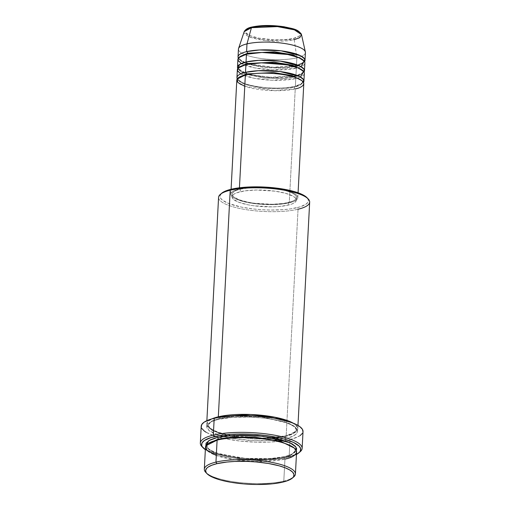 <?xml version="1.0" encoding="UTF-8"?>
<svg xmlns="http://www.w3.org/2000/svg" width="510" height="510" viewBox="0 0 510 510"><rect width="100%" height="100%" fill="white"/><g stroke="black" fill="none" stroke-linecap="round" stroke-linejoin="round"><path stroke-width="0.38" stroke-dasharray="2.55 1.91" d="M305.369 51.994A33.539 8.625 3 0 1 296.871 57.847L294.225 39.684A1.339 0.975 76.6 0 0 293.314 38.46C299.491 37.408 306.07 32.659 291.191 28.362C275.821 24.187 256.983 25.506 252.444 27.017A1.339 0.975 76.6 0 0 252.055 27.004M246.062 74.785A1.339 0.975 -103.4 0 1 245.75 74.957A1.339 0.975 -103.4 0 1 245.355 74.944A1.339 0.975 76.6 0 0 245.75 74.957A1.339 0.975 76.6 0 0 246.062 74.785M244.762 86.273L275.011 90.71L295.239 88.912A1.339 0.975 -103.4 0 1 294.308 87.344L282.967 88.88L264.027 88.453L244.934 84.462L239.719 81.645L238.215 78.954L238.903 77.386L238.215 78.954L239.719 81.645L244.934 84.462L264.027 88.453L282.967 88.88L294.308 87.344A1.339 0.975 -103.4 0 1 294.984 86.317A1.339 0.975 -103.4 0 1 295.379 86.324C289.839 88.166 266.845 89.773 248.077 84.679C229.921 79.439 237.953 73.638 245.495 72.356M246.604 64.426A1.339 0.975 -103.4 0 1 246.292 64.598A1.339 0.975 -103.4 0 1 245.903 64.591A1.339 0.975 76.6 0 0 246.292 64.598A1.339 0.975 76.6 0 0 246.604 64.426M240.745 73.893L254.069 78.228L271.989 80.261L295.781 78.559A1.339 0.975 -103.4 0 1 294.856 76.984L283.509 78.521L264.569 78.094L245.476 74.109L240.261 71.285L238.756 68.595L239.445 67.027L238.756 68.595L240.261 71.285L245.476 74.109L264.569 78.094L283.509 78.521L294.856 76.984A1.339 0.975 -103.4 0 1 295.526 75.964A1.339 0.975 -103.4 0 1 295.921 75.971L267.055 77.367L247.407 73.969L237.8 68.544A33.539 8.625 3 0 0 261.184 76.761A33.539 8.625 3 0 0 295.921 75.971L296.323 68.2A1.339 0.975 -103.4 0 1 295.398 66.625L284.051 68.168L265.117 67.741L246.018 63.75L240.803 60.932L239.298 58.236L239.993 56.674L239.298 58.236L240.803 60.932L246.018 63.75L265.117 67.741L284.051 68.168L295.398 66.625A1.339 0.975 -103.4 0 1 296.068 65.605A1.339 0.975 -103.4 0 1 296.463 65.611C290.923 67.454 267.928 69.06 249.167 63.967C231.011 58.72 239.037 52.925 246.579 51.644M246.84 54.238A1.339 0.975 -103.4 0 1 246.445 54.232A1.339 0.975 76.6 0 0 246.84 54.238A1.339 0.975 76.6 0 0 247.146 54.073M241.287 63.533L254.617 67.868L272.531 69.902L296.323 68.2A33.539 8.625 -177 0 0 304.878 62.972M216.304 455.5L235.92 459.943L257.442 461.544L284.95 459.102L283.796 481.108L282.731 482.122L283.796 481.108A45.613 11.73 -177 0 0 292.874 477.589A45.613 11.73 3 0 1 283.796 481.108L284.95 459.102A1.339 0.975 -103.4 0 1 284.019 457.527L268.419 459.644L242.384 459.057L216.132 453.568L208.953 449.692L206.888 445.989L208.035 443.623L206.888 445.989L208.953 449.692L216.132 453.568L242.384 459.057L268.419 459.644L284.019 457.527A1.339 0.975 -103.4 0 1 284.695 456.507A1.339 0.975 -103.4 0 1 285.084 456.514L269.975 458.63L244.889 458.337L218.019 453.447L209.482 449.712L205.83 445.938M275.846 440.073L286.034 438.39A1.339 0.975 -103.4 0 1 285.109 436.815L279.448 437.899L285.109 436.815A1.339 0.975 -103.4 0 1 285.778 435.789A1.339 0.975 -103.4 0 1 286.174 435.795L298.044 209.24L297.113 207.666A44.268 11.386 -177 0 0 306.969 197.657L308.34 199.984L307.963 202.196L305.904 204.268L299.848 206.933L290.726 208.864L283.318 209.661L270.918 210.043L262.267 209.737L253.687 209.004L241.67 207.156L228.824 203.554L222.647 200.315L220.492 198.046L220.02 195.789L221.722 193.201A44.268 11.386 -177 0 0 242.734 207.36A44.268 11.386 -177 0 0 297.113 207.666L298.044 209.24A45.613 11.73 -177 0 0 309.672 202.126M201.208 426.22A50.974 13.107 -177 0 0 218.764 437.172A50.974 13.107 -177 0 0 290.024 439.505L289.144 456.335L288.08 457.349A49.636 12.763 3 0 1 205.351 449.654L211.51 452.74L221.856 455.883L234.721 458.267L249.007 459.676L263.472 459.994L276.885 459.198L288.08 457.349L296.45 454.429A49.636 12.763 3 0 1 288.08 457.349L289.144 456.335A50.974 13.107 -177 0 0 299.383 452.338A50.974 13.107 3 0 1 289.144 456.335L290.024 439.505A50.974 13.107 -177 0 0 303.023 431.556L302.519 433.207M217.815 439.939A1.339 0.975 -103.4 0 1 217.502 440.111A1.339 0.975 -103.4 0 1 217.107 440.104A1.339 0.975 76.6 0 0 217.502 440.111A1.339 0.975 76.6 0 0 217.815 439.939M280.494 439.461L288.851 437.631L293.403 435.871L296.361 433.844L297.623 431.626L297.139 429.305L294.92 426.966L291.057 424.702L285.702 422.599L271.365 419.188L262.943 418.009L249.632 417.04L232.413 417.339L218.197 419.392A1.339 0.975 76.6 0 0 218.592 419.398A1.339 0.975 76.6 0 0 219.262 418.378A1.339 0.975 76.6 0 0 218.969 417.308A1.339 0.975 -103.4 0 1 219.262 418.378L211.771 420.992L207.972 425.276L211.663 430.172L223.992 434.998L211.663 430.172L207.972 425.276L211.771 420.992L219.262 418.378A1.339 0.975 -103.4 0 1 218.592 419.398A1.339 0.975 -103.4 0 1 218.197 419.392L211.223 421.713L206.843 425.378L208.724 430.338L219.797 435.585M227.434 435.827L254.541 439.091L275.935 438.37L254.541 439.091L227.434 435.827M218.573 197.357A45.613 11.73 -177 0 0 247.56 209.871A45.613 11.73 -177 0 0 298.044 209.24L286.174 435.795L296.533 431.218L297.636 427.501L293.135 423.121A45.613 11.73 3 0 1 297.802 428.687A45.613 11.73 3 0 1 286.174 435.795L264.97 438.198L229.991 435.457L215.105 431.281L207.564 426.385L207.398 422.05L211.918 418.869A45.613 11.73 3 0 0 206.703 423.912L206.875 420.654M222.787 436.439L227.345 437.535M230.303 438.128L253.597 440.697L272.844 440.359M237.348 69.819A33.539 8.625 -177 0 0 258.666 79.024A33.539 8.625 -177 0 0 295.781 78.559L295.379 86.324L303.476 82.371A33.539 8.625 3 0 1 295.379 86.324L295.781 78.559A33.539 8.625 -177 0 0 304.336 73.332M236.806 80.178A33.539 8.625 -177 0 0 258.117 89.377A33.539 8.625 -177 0 0 295.239 88.912L289.272 202.84A33.539 8.625 3 0 1 252.15 203.305A33.539 8.625 3 0 1 230.839 194.1A33.539 8.625 3 0 1 239.388 188.872L232.732 191.448L231.17 193.016L230.883 194.692L231.884 196.414L234.128 198.116L241.969 201.195L253.221 203.458L259.596 204.172L272.646 204.631L284.427 203.751L293.154 201.667L295.927 200.271L297.489 198.702L297.776 197.026L296.775 195.298L294.525 193.602L291.121 191.989L281.392 189.261L275.438 188.254L262.503 187.144L256.014 187.087L249.843 187.361L239.388 188.872L239.445 187.788L239.388 188.872A33.539 8.625 3 0 1 276.509 188.413A33.539 8.625 3 0 1 297.821 197.612A33.539 8.625 3 0 1 289.272 202.84L295.239 88.912A33.539 8.625 -177 0 0 303.788 83.685M288.137 205.154L288.271 202.559A32.194 8.281 -177 0 0 296.482 197.542A32.194 8.281 -177 0 0 276.018 188.706A32.194 8.281 -177 0 0 240.382 189.153L240.248 191.741A32.194 8.281 3 0 1 275.885 191.295A32.194 8.281 3 0 1 296.342 200.13A32.194 8.281 3 0 1 288.137 205.154L291.86 204.025L294.525 202.68L296.023 201.176L296.297 199.563L295.341 197.912L293.186 196.28L285.657 193.322L274.858 191.148L256.211 190.026L244.896 190.874L236.519 192.869L233.86 194.214L232.362 195.719L232.088 197.325L233.044 198.983L238.47 202.164L247.815 204.778L253.527 205.747L272.174 206.869L278.103 206.601L288.137 205.154A32.194 8.281 3 0 1 252.501 205.594A32.194 8.281 3 0 1 232.044 196.764A32.194 8.281 3 0 1 240.248 191.741L240.382 189.153A32.194 8.281 -177 0 0 232.177 194.17A32.194 8.281 -177 0 0 252.635 203.005A32.194 8.281 -177 0 0 288.271 202.559L288.137 205.154M205.479 447.213A45.613 11.73 -177 0 0 234.466 459.733A45.613 11.73 -177 0 0 284.95 459.102A45.613 11.73 -177 0 0 296.578 451.987M246.993 29.121L245.712 30.409L245.476 31.779L246.298 33.195L250.926 35.904L258.901 38.142L274.374 39.876L284.746 39.697L293.314 38.46A1.339 0.975 -103.4 0 1 294.225 39.684L266.016 40.558L249.007 36.675L244.194 31.665A28.77 7.395 -177 0 0 261.432 39.939A28.77 7.395 -177 0 0 294.225 39.684A28.77 7.395 -177 0 0 301.512 34.674M238.438 49.107A33.539 8.625 -177 0 0 259.749 58.306A33.539 8.625 -177 0 0 296.871 57.847L296.463 65.611L304.566 61.659A33.539 8.625 3 0 1 296.463 65.611L296.871 57.847A33.539 8.625 -177 0 0 305.42 52.613M237.896 59.46A33.539 8.625 -177 0 0 259.207 68.665A33.539 8.625 -177 0 0 296.323 68.2L295.921 75.971L304.024 72.012A33.539 8.625 3 0 1 295.921 75.971A1.339 0.975 76.6 0 0 295.526 75.964A1.339 0.975 76.6 0 0 294.856 76.984L300.301 75.078L303.061 71.967L302.538 70.335L303.061 71.967L300.301 75.078L294.856 76.984A1.339 0.975 76.6 0 0 295.781 78.559L300.53 77.023M296.246 66.415L295.398 66.625A1.339 0.975 76.6 0 1 296.068 65.605A1.339 0.975 76.6 0 1 296.463 65.611A33.539 8.625 3 0 1 261.726 66.408A33.539 8.625 3 0 1 238.342 58.185M294.225 39.684L296.871 57.847A33.539 8.625 3 0 1 258.64 58.14A33.539 8.625 3 0 1 238.552 48.495M249.262 27.98L252.444 27.017C246.266 28.063 239.687 32.812 254.56 37.109C269.937 41.285 288.775 39.965 293.314 38.46L298.764 36.35L300.046 35.062L300.275 33.692L299.459 32.283L294.825 29.567M271.377 25.602L261.012 25.774M205.804 472.426A45.613 11.73 -177 0 0 239.158 482.498A45.613 11.73 -177 0 0 283.796 481.108A45.613 11.73 3 0 1 240.35 482.626A45.613 11.73 3 0 1 206.486 473.063M284.95 459.102A1.339 0.975 76.6 0 1 284.019 457.527L291.51 454.907L295.309 450.623L291.51 454.907L284.019 457.527A1.339 0.975 76.6 0 1 284.695 456.507A1.339 0.975 76.6 0 1 285.084 456.514L291.943 454.244L296.367 450.681L294.142 453.014L290.368 454.914L285.084 456.514L274.801 458.209L258.098 458.962L249.18 458.649L236.053 457.355L224.234 455.169L214.729 452.281L208.36 448.934L206.142 446.594L205.683 445.428M201.979 446.632A50.974 13.107 -177 0 0 239.254 457.891A50.974 13.107 -177 0 0 289.144 456.335A50.974 13.107 3 0 1 240.446 458.018A50.974 13.107 3 0 1 202.655 447.27M300.148 435.591L293.173 438.657L282.667 440.882L269.529 442.074L254.892 442.132L240.019 441.048L226.185 438.912L214.583 435.922L206.212 432.321M201.794 428.425L201.278 427.119M206.703 423.912A45.613 11.73 3 0 0 235.69 436.426A45.613 11.73 3 0 0 286.174 435.795A1.339 0.975 76.6 0 0 285.778 435.789A1.339 0.975 76.6 0 0 285.109 436.815L292.593 434.195L296.393 429.911L294.327 426.207L287.155 422.331L260.897 416.848L234.861 416.262L219.262 418.378L234.861 416.262L260.897 416.848L287.155 422.331L294.327 426.207L296.393 429.911L292.593 434.195L285.109 436.815A1.339 0.975 76.6 0 0 286.034 438.39C296.291 436.643 307.211 428.763 282.521 421.63C257.002 414.7 225.726 416.887 218.197 419.392L210.828 421.904L207.87 423.931L206.607 426.15L207.092 428.47L209.31 430.81L213.174 433.073L218.535 435.177L232.866 438.587L250.129 440.525L263.428 440.818L279.454 439.62M240.382 189.153L250.423 187.705L256.345 187.438L268.872 187.871L274.992 188.56L285.791 190.734L290.05 192.142L293.32 193.692L295.475 195.324L296.438 196.975L296.163 198.588L294.665 200.092L292 201.437L283.624 203.433L272.315 204.28L253.661 203.159L247.949 202.19L238.61 199.576L233.178 196.395L232.222 194.737L232.496 193.131L233.994 191.626L236.659 190.281L240.382 189.153M295.239 88.912A1.339 0.975 76.6 0 1 294.308 87.344L299.759 85.438L302.519 82.32L299.759 85.438L294.308 87.344A1.339 0.975 76.6 0 1 294.984 86.317A1.339 0.975 76.6 0 1 295.379 86.324A33.539 8.625 3 0 1 260.642 87.121A33.539 8.625 3 0 1 237.258 78.903M295.309 450.623L294.417 448.15L295.309 450.623L294.13 452.568C292.504 454.04 289.361 455.353 284.707 456.501C272.034 459.65 249.154 459.72 231.687 456.622C225.178 455.494 219.753 454.091 215.398 452.421C207.385 449.208 206.658 446.658 206.888 445.989L208.067 444.051C209.693 442.578 212.836 441.265 217.489 440.117C230.163 436.962 253.043 436.892 270.51 439.996C277.019 441.125 282.444 442.527 286.798 444.197C294.812 447.41 295.539 449.954 295.309 450.623M298.044 209.24A45.613 11.73 3 0 1 242.014 208.928A45.613 11.73 3 0 1 220.384 194.323M301.072 66.67L296.323 68.2A1.339 0.975 76.6 0 1 295.398 66.625L300.843 64.725L303.603 61.608L303.08 59.976L303.603 61.608L298.905 65.586M302.519 82.32L301.996 80.695L302.519 82.32C302.787 83.43 300.282 84.762 294.997 86.317C283.592 88.663 270.453 88.657 255.574 86.298C250.875 85.45 246.993 84.418 243.914 83.2C239.062 80.656 237.163 79.235 238.215 78.954C237.947 77.845 240.452 76.513 245.737 74.957C257.142 72.605 270.281 72.611 285.16 74.976C289.858 75.824 293.741 76.851 296.82 78.075C301.671 80.618 303.571 82.034 302.519 82.32M248.727 74.269L272.652 77.647L295.539 75.958C300.823 74.403 303.329 73.07 303.061 71.967C304.113 71.68 302.213 70.265 297.362 67.715C294.283 66.498 290.4 65.465 285.702 64.617C270.829 62.258 257.684 62.252 246.279 64.598C240.994 66.153 238.489 67.486 238.756 68.595L239.266 69.723L244.456 72.841L247.089 73.778M249.269 63.916L273.194 67.288L296.08 65.599C301.365 64.05 303.871 62.717 303.603 61.608C304.655 61.321 302.755 59.906 297.904 57.362C294.825 56.138 290.942 55.105 286.25 54.264C271.371 51.899 258.226 51.892 246.821 54.245C241.542 55.8 239.031 57.133 239.298 58.236L239.808 59.364L245.004 62.488L247.63 63.425M207.972 425.276L208.953 427.342L212.358 429.828L221.474 433.366L237.405 436.624L252.278 438.001L268.317 438.02L285.791 435.789C290.432 434.641 293.569 433.334 295.207 431.862L296.393 429.911C296.622 429.241 295.896 426.698 287.882 423.478C283.534 421.808 278.103 420.412 271.594 419.284C254.127 416.179 231.247 416.249 218.573 419.398C213.919 420.552 210.783 421.859 209.151 423.338L207.972 425.276M297.821 197.612L298.076 192.78M296.342 200.13L296.482 197.542M297.802 428.687L297.967 425.429M232.044 196.764L232.177 194.17M230.839 194.1L231.087 189.274"/><path stroke-width="0.76" d="M261.012 25.774L252.444 27.017A1.339 0.975 -103.4 0 0 252.055 27.004C261.381 25.06 272.123 24.996 284.299 26.807C292.536 28.84 297.955 28.687 301.512 34.674A28.77 7.395 -177 0 0 282.317 27.17A28.77 7.395 -177 0 0 251.43 27.706A1.339 0.975 -103.4 0 1 252.055 27.004A1.339 0.975 76.6 0 0 251.43 27.706L277.383 26.603L294.397 29.854L301.512 34.674L299.408 37.81L294.225 39.684M246.426 73.931A1.339 0.975 -103.4 0 1 246.062 74.785A1.339 0.975 76.6 0 0 246.426 73.931L238.903 77.386L246.426 73.931A1.339 0.975 76.6 0 0 245.495 72.356A1.339 0.975 -103.4 0 1 246.426 73.931L273.417 72.535L292.134 75.601L301.996 80.695L292.134 75.601L273.417 72.535L246.426 73.931M298.076 192.78L303.788 83.685A33.539 8.625 -177 0 0 282.476 74.486A33.539 8.625 -177 0 0 245.355 74.944L237.137 79.095L237.889 82.524L244.762 86.273M246.967 63.578A1.339 0.975 -103.4 0 1 246.604 64.426A1.339 0.975 76.6 0 0 246.967 63.578L239.445 67.027L246.967 63.578A1.339 0.975 76.6 0 0 246.037 62.003A1.339 0.975 -103.4 0 1 246.967 63.578L273.959 62.175L292.676 65.242L302.538 70.335L292.676 65.242L273.959 62.175L246.967 63.578M237.258 78.903A33.539 8.625 3 0 1 236.946 77.59A33.539 8.625 3 0 1 245.495 72.356L245.903 64.591L245.495 72.356A33.539 8.625 3 0 1 282.616 71.897A33.539 8.625 3 0 1 303.928 81.096L304.336 73.332A33.539 8.625 -177 0 0 283.018 64.126A33.539 8.625 -177 0 0 245.903 64.591L238.285 67.951L237.469 70.673L240.745 73.893M304.47 70.743L304.878 62.972A33.539 8.625 -177 0 0 283.566 53.767A33.539 8.625 -177 0 0 246.445 54.232L246.037 62.003A33.539 8.625 3 0 0 237.488 67.231A33.539 8.625 3 0 0 237.8 68.544L239.617 64.419L246.037 62.003A33.539 8.625 3 0 1 283.158 61.538A33.539 8.625 3 0 1 304.47 70.743A33.539 8.625 3 0 1 304.024 72.012L304.062 69.258L300.058 66.128L280.468 61.168L258.908 60.339L246.037 62.003L246.445 54.232L238.827 57.592L238.011 60.32L241.287 63.533M238.342 58.185A33.539 8.625 3 0 1 238.03 56.871A33.539 8.625 3 0 1 246.579 51.644A33.539 8.625 3 0 1 283.7 51.178A33.539 8.625 3 0 1 305.012 60.384L305.42 52.613A33.539 8.625 -177 0 0 284.108 43.414A33.539 8.625 -177 0 0 246.987 43.879L251.43 27.706L246.987 43.879L246.579 51.644A1.339 0.975 -103.4 0 1 247.509 53.218L239.993 56.674L247.509 53.218A1.339 0.975 -103.4 0 1 246.84 54.238M295.424 474L296.578 451.987A45.613 11.73 -177 0 0 267.591 439.473A45.613 11.73 -177 0 0 217.107 440.104L215.959 462.111L216.884 463.686A44.268 11.386 3 0 1 271.269 463.992A44.268 11.386 3 0 1 292.268 478.163A44.268 11.386 3 0 1 282.731 482.122L287.857 480.573L292.753 477.717L293.581 476.659L293.958 474.447L292.638 472.171L289.674 469.927L285.173 467.797L279.321 465.859L268.49 463.488L256.058 461.926L247.395 461.41L234.683 461.454L226.873 462.041L216.884 463.686L211.765 465.241L208.099 467.083L206.862 468.097L205.638 470.245L206.11 472.502L206.983 473.643L212.013 476.971L220.301 479.948L231.126 482.32L243.563 483.882L256.536 484.5L272.748 483.773L282.731 482.122A44.268 11.386 3 0 1 239.407 483.474A44.268 11.386 3 0 1 207.034 473.694A44.268 11.386 3 0 1 216.884 463.686L215.959 462.111A45.613 11.73 3 0 1 266.443 461.48A45.613 11.73 3 0 1 295.424 474A45.613 11.73 3 0 1 292.874 477.589A45.613 11.73 -177 0 0 293.62 477.028A45.613 11.73 -177 0 0 271.989 462.423A45.613 11.73 -177 0 0 215.959 462.111L217.107 440.104L205.932 445.746L206.952 450.406L216.304 455.5M308.193 198.925L306.969 197.657A44.268 11.386 -177 0 0 274.597 187.878A44.268 11.386 -177 0 0 231.272 189.229L230.208 190.243A45.613 11.73 3 0 1 274.839 188.853A45.613 11.73 3 0 1 308.193 198.925A45.613 11.73 3 0 1 298.044 209.24M302.143 448.386L303.023 431.556A50.974 13.107 -177 0 0 270.625 417.569A50.974 13.107 -177 0 0 214.206 418.276L213.32 435.106A50.974 13.107 3 0 1 269.745 434.399A50.974 13.107 3 0 1 302.143 448.386A50.974 13.107 3 0 1 299.383 452.338A50.974 13.107 -177 0 0 300.122 451.771A50.974 13.107 -177 0 0 275.948 435.451A50.974 13.107 -177 0 0 213.32 435.106L214.251 436.675A49.636 12.763 3 0 1 275.228 437.019A49.636 12.763 3 0 1 298.771 452.912A49.636 12.763 3 0 1 296.45 454.429M218.178 439.091A1.339 0.975 -103.4 0 1 217.815 439.939A1.339 0.975 76.6 0 0 218.178 439.091L208.035 443.623L218.178 439.091A1.339 0.975 76.6 0 0 217.247 437.516A1.339 0.975 -103.4 0 1 218.178 439.091L232.018 437.095L254.847 437.134L280.474 441.226L294.417 448.15L280.474 441.226L254.847 437.134L232.018 437.095L218.178 439.091M296.367 450.681L295.832 446.9L289.833 442.699L263.001 436.254L234.351 435.279L217.247 437.516L214.429 438.275L209.878 440.028L206.072 443.145L205.83 445.938L208.768 440.646L217.247 437.516L223.826 436.279L239.853 435.087L257.601 435.706L274.367 438.045L287.602 441.749L292.236 443.942L295.29 446.256L296.648 448.596L296.259 450.878M218.331 416.804A1.339 0.975 -103.4 0 1 218.969 417.308A1.339 0.975 76.6 0 0 218.331 416.804A45.613 11.73 3 0 1 293.135 423.121L274.992 417.237L250.646 414.483L218.331 416.804L230.208 190.243L218.331 416.804L211.918 418.869A45.613 11.73 3 0 1 218.331 416.804M223.992 434.998L227.434 435.827L223.992 434.998M275.935 438.37L279.448 437.899L275.935 438.37M219.797 435.585L222.787 436.439M227.345 437.535L230.303 438.128M272.844 440.359L275.846 440.073M303.928 81.096A33.539 8.625 3 0 1 303.476 82.371L303.52 79.611L299.517 76.481L279.926 71.528L258.366 70.699L245.495 72.356M295.239 88.912C302.781 87.637 310.813 81.836 292.657 76.596C273.889 71.502 250.894 73.108 245.355 74.944L239.445 187.788L245.355 74.944A33.539 8.625 -177 0 0 236.806 80.178L231.087 189.274M297.967 425.429L309.672 202.126A45.613 11.73 -177 0 0 280.691 189.612A45.613 11.73 -177 0 0 230.208 190.243A45.613 11.73 -177 0 0 218.573 197.357L206.875 420.654M247.146 54.073A1.339 0.975 76.6 0 0 247.509 53.218L274.501 51.822L293.224 54.889L303.08 59.976L293.224 54.889L274.501 51.822L247.509 53.218A1.339 0.975 76.6 0 0 246.579 51.644L246.987 43.879A33.539 8.625 3 0 1 282.986 43.254A33.539 8.625 3 0 1 305.369 51.994L301.512 34.674M305.012 60.384A33.539 8.625 3 0 1 304.566 61.659L304.604 58.899L300.6 55.768L281.016 50.815L259.45 49.98L246.579 51.644M301.072 66.67L304.228 61.13L298.656 57.541L287.704 54.474L262.012 52.466L246.445 54.232A33.539 8.625 -177 0 0 237.896 59.46L237.488 67.231M252.067 27.004C248.166 27.706 245.546 29.261 244.194 31.665L251.43 27.706A28.77 7.395 -177 0 0 244.194 31.665L238.552 48.495A33.539 8.625 3 0 1 246.987 43.879A33.539 8.625 -177 0 0 238.438 49.107L238.03 56.871M294.825 29.567L286.856 27.33L271.377 25.602M249.262 27.98L246.993 29.121M206.486 473.063A45.613 11.73 3 0 1 204.325 469.225A45.613 11.73 3 0 1 215.959 462.111A45.613 11.73 -177 0 0 205.804 472.426L207.034 473.694M284.95 459.102C295.207 457.362 306.127 449.476 281.437 442.348C255.912 435.412 224.642 437.599 217.107 440.104A45.613 11.73 -177 0 0 205.479 447.213L204.325 469.225M296.093 454.614L299.319 452.408L300.243 451.222L300.664 448.736L299.185 446.193L293.543 442.457L284.255 439.116L276.414 437.255L262.943 435.177L253.323 434.354L238.858 434.029L229.723 434.443L221.416 435.336L211.185 437.503L204.402 440.487L202.094 442.808L201.667 445.287L202.17 446.562L205.351 449.654A49.636 12.763 3 0 1 203.209 447.901A49.636 12.763 3 0 1 214.251 436.675L213.32 435.106L214.206 418.276A50.974 13.107 -177 0 0 201.208 426.22L200.328 443.05A50.974 13.107 3 0 1 213.32 435.106A50.974 13.107 -177 0 0 201.979 446.632L203.209 447.901M202.655 447.27A50.974 13.107 3 0 1 200.328 443.05M201.278 427.119L201.718 424.569L204.089 422.184L211.057 419.118L217.719 417.531L234.702 415.701L254.337 415.886L273.628 418.047L289.648 421.859L295.641 424.212L299.956 426.742L302.436 429.356L302.978 431.951M302.519 433.207L300.148 435.591M206.212 432.321L204.274 431.039L201.794 428.425M279.454 439.62L280.494 439.461M221.735 193.188L220.384 194.323A45.613 11.73 3 0 1 230.208 190.243L231.272 189.229A44.268 11.386 -177 0 0 221.735 193.188L224.119 191.671L228.537 189.962L237.66 188.031L253.215 186.87L266.118 187.157L282.878 189.031L293.703 191.403L301.99 194.38L307.02 197.714M300.53 77.023L303.686 71.489L298.114 67.894L287.162 64.834L261.471 62.826L245.903 64.591A33.539 8.625 -177 0 0 237.348 69.819L236.946 77.59M298.905 65.586L296.246 66.415M248.727 74.269L247.089 73.778M249.269 63.916L247.63 63.425M293.62 477.028L292.268 478.163M300.122 451.771L298.771 452.912"/></g></svg>
